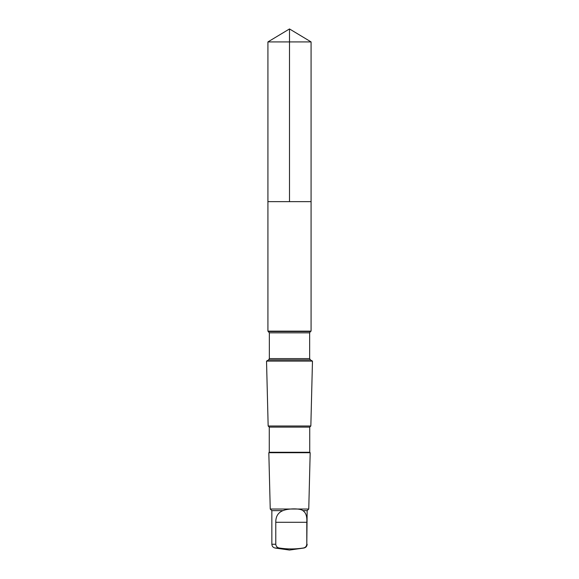 <?xml version="1.0" encoding="UTF-8"?>
<svg xmlns="http://www.w3.org/2000/svg" width="579" height="579" viewBox="0 0 579 579"><rect width="100%" height="100%" fill="white"/><g stroke="black" fill="none" stroke-linecap="round" stroke-linejoin="round"><path stroke-width="0.87" d="M267.918 201.637L311.082 201.637L311.082 41.92L267.918 41.92L267.918 201.637L311.082 201.637L311.082 331.137L267.918 331.137L267.918 201.637M282.986 510.627C278.115 512.516 275.713 516.41 275.778 522.294L275.778 544.253C276.038 546.431 277.247 547.698 279.404 548.031C287.3 549.254 295.225 549.254 303.172 548.031C305.321 547.698 306.53 546.438 306.798 544.253L307.152 510.627L302.839 510.627C300.588 508.297 288.349 508.297 282.986 510.627L271.848 510.627L270.241 509.021L268.822 452.72L310.178 452.72L309.729 452.271L269.271 452.271L269.271 427.114L268.157 425.999L266.528 361.115L312.472 361.115L310.416 359.928L268.584 359.928L269.344 358.604L269.344 332.838L267.918 331.137M306.798 544.253L306.798 522.294C307.188 516.417 305.871 512.524 302.839 510.627M309.729 452.271L309.729 427.114L310.843 425.999L268.157 425.999M309.729 427.114L269.271 427.114M307.152 510.627L308.759 509.021L270.241 509.021M289.5 201.637L289.5 28.95L267.918 41.92M307.152 544.253C306.993 546.323 305.9 547.582 303.866 548.031L303.172 548.031M310.416 359.928L309.656 358.604L309.656 332.838L310.416 331.521L268.584 331.521M309.656 332.838L269.344 332.838M309.656 358.604L269.344 358.604M275.778 544.253L271.848 544.253L271.848 510.627M279.404 548.031L275.134 548.031C273.1 547.582 272.007 546.323 271.848 544.253M275.778 522.294L306.798 522.294M289.5 28.95L311.082 41.92M310.416 331.521L311.082 331.137M268.584 359.928L266.528 361.115M310.843 425.999L312.472 361.115M269.271 452.271L268.822 452.72M308.759 509.021L310.178 452.72M275.134 548.031L289.5 550.05L303.866 548.031"/></g></svg>

